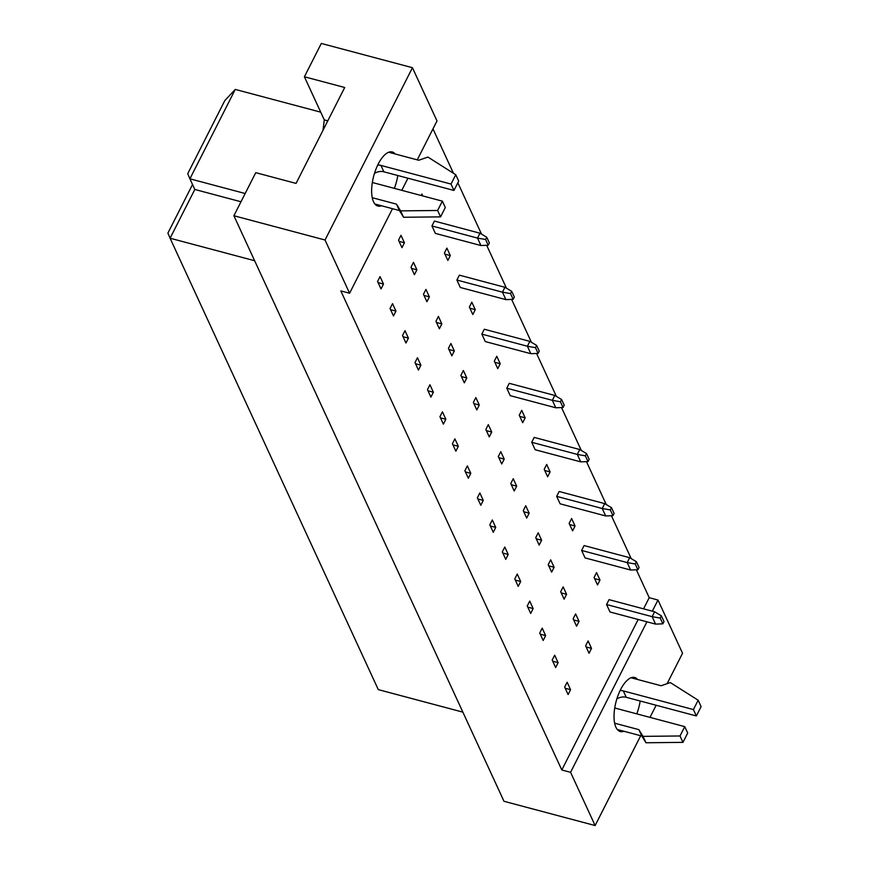 <?xml version="1.0" encoding="UTF-8"?>
<svg xmlns="http://www.w3.org/2000/svg" width="869" height="869" viewBox="0 0 869 869"><rect width="100%" height="100%" fill="white"/><g stroke="black" fill="none" stroke-linecap="round" stroke-linejoin="round"><path stroke-width="1.3" d="M623.866 731.253A27.971 11.742 -75.1 0 1 620.26 731.535A27.971 11.742 -75.1 0 1 615.915 727.255A27.971 11.742 -75.1 0 1 618.098 695.287A27.971 11.742 -75.1 0 1 634.652 677.462A27.971 11.742 -75.1 0 1 637.64 679.504M381.469 205.757A27.971 11.742 -75.1 0 1 377.874 206.04A27.971 11.742 -75.1 0 1 373.518 201.76A27.971 11.742 -75.1 0 1 375.701 169.792A27.971 11.742 -75.1 0 1 392.256 151.966A27.971 11.742 -75.1 0 1 395.243 153.998M662.851 623.823L655.574 624.116L610.005 611.982L606.562 604.531L609.039 599.653L654.607 611.787L661.352 615.806L660.201 618.076L662.851 623.823L664.003 621.552L661.352 615.806M591.528 648.393L589.052 653.271L585.619 645.819L588.096 640.942L591.528 648.393L586.151 646.96M570.585 689.682L568.109 694.559L564.676 687.107L567.142 682.23L570.585 689.682L565.198 688.248M600.001 580.068L597.524 584.946L594.092 577.494L596.568 572.617L600.001 580.068L594.624 578.635M579.058 621.357L576.581 626.234L573.149 618.782L575.615 613.905L579.058 621.357L573.67 619.923M558.115 662.645L555.639 667.522L552.195 660.06L554.672 655.193L558.115 662.645L552.727 661.211M637.9 569.749L630.622 570.031L585.054 557.898L581.622 550.446L584.087 545.569L629.667 557.702L636.412 561.722L635.25 563.992L637.9 569.749L639.063 567.468L636.412 561.722M566.588 594.309L564.111 599.186L560.668 591.735L563.145 586.857L566.588 594.309L561.2 592.875M545.634 635.597L543.168 640.475L539.725 633.023L542.202 628.146L545.634 635.597L540.257 634.164M575.061 525.984L572.584 530.861L569.141 523.41L571.617 518.532L575.061 525.984L569.673 524.55M554.107 567.272L551.641 572.15L548.198 564.698L550.674 559.821L554.107 567.272L548.73 565.838M533.164 608.561L530.687 613.438L527.255 605.986L529.732 601.109L533.164 608.561L527.776 607.127M612.96 515.665L605.682 515.947L560.114 503.814L556.671 496.362L559.147 491.496L604.715 503.618L611.461 507.637L610.31 509.907L612.96 515.665L614.111 513.383L611.461 507.637M541.637 540.225L539.16 545.102L535.728 537.65L538.204 532.773L541.637 540.225L536.249 538.802M520.694 581.513L518.217 586.39L514.785 578.939L517.251 574.061L520.694 581.513L515.306 580.079M550.11 471.9L547.633 476.777L544.2 469.325L546.677 464.448L550.11 471.9L544.722 470.466M529.167 513.188L526.69 518.065L523.257 510.614L525.723 505.736L529.167 513.188L523.779 511.754M508.213 554.476L505.747 559.354L502.304 551.902L504.78 547.025L508.213 554.476L502.836 553.042M588.009 461.58L580.731 461.863L535.163 449.74L531.73 442.288L534.196 437.411L579.775 449.534L586.51 453.553L585.358 455.834L588.009 461.58L589.16 459.299L586.51 453.553M516.686 486.151L514.22 491.018L510.776 483.566L513.253 478.7L516.686 486.151L511.309 484.717M495.743 527.429L493.266 532.306L489.834 524.854L492.31 519.977L495.743 527.429L490.366 525.995M525.158 417.815L522.693 422.692L519.249 415.241L521.726 410.364L525.158 417.815L519.781 416.381M504.216 459.104L501.739 463.981L498.306 456.529L500.783 451.652L504.216 459.104L498.839 457.67M483.273 500.392L480.796 505.269L477.363 497.818L479.829 492.94L483.273 500.392L477.885 498.958M563.069 407.496L555.791 407.778L510.212 395.656L506.779 388.204L509.256 383.327L554.824 395.449L561.57 399.468L560.407 401.75L563.069 407.496L564.22 405.215L561.57 399.468M491.745 432.067L489.269 436.944L485.836 429.492L488.302 424.615L491.745 432.067L486.358 430.633M470.802 473.355L468.326 478.222L464.882 470.77L467.359 465.893L470.802 473.355L465.415 471.921M500.218 363.731L497.741 368.608L494.309 361.156L496.775 356.279L500.218 363.731L494.83 362.297M479.275 405.019L476.799 409.896L473.355 402.445L475.832 397.567L479.275 405.019L473.887 403.585M458.321 446.308L455.856 451.185L452.412 443.733L454.889 438.856L458.321 446.308L452.945 444.874M538.117 353.411L530.84 353.694L485.271 341.571L481.828 334.12L484.305 329.242L529.873 341.365L536.618 345.384L535.467 347.665L538.117 353.411L539.269 351.141L536.618 345.384M466.794 377.982L464.328 382.86L460.885 375.408L463.362 370.531L466.794 377.982L461.417 376.549M445.851 419.271L443.375 424.148L439.942 416.696L442.419 411.819L445.851 419.271L440.464 417.837M475.267 309.657L472.801 314.524L469.358 307.072L471.834 302.195L475.267 309.657L469.89 308.223M454.324 350.935L451.847 355.812L448.415 348.36L450.892 343.483L454.324 350.935L448.936 349.501M433.381 392.223L430.905 397.1L427.472 389.649L429.938 384.771L433.381 392.223L427.993 390.789M513.166 299.327L505.888 299.62L460.32 287.487L456.888 280.035L459.364 275.158L504.932 287.291L511.678 291.311L510.516 293.581L513.166 299.327L514.329 297.057L511.678 291.311M441.854 323.898L439.377 328.775L435.945 321.324L438.411 316.446L441.854 323.898L436.466 322.464M420.9 365.186L418.434 370.064L414.991 362.612L417.468 357.735L420.9 365.186L415.523 363.753M450.327 255.573L447.85 260.45L444.417 252.998L446.883 248.121L450.327 255.573L444.939 254.139M429.373 296.861L426.907 301.728L423.464 294.276L425.94 289.399L429.373 296.861L423.996 295.427M408.43 338.139L405.953 343.016L402.521 335.564L404.997 330.687L408.43 338.139L403.042 336.705M488.226 245.243L480.948 245.536L435.38 233.403L431.936 225.951L434.413 221.074L479.981 233.207L486.727 237.226L485.575 239.496L488.226 245.243L489.377 242.972L486.727 237.226M416.903 269.814L414.426 274.691L410.994 267.239L413.47 262.362L416.903 269.814L411.515 268.38M395.96 311.102L393.483 315.979L390.051 308.528L392.516 303.65L395.96 311.102L390.572 309.668M421.193 195.503L421.943 194.037L422.812 195.938M404.433 242.777L401.956 247.654L398.523 240.202L400.989 235.325L404.433 242.777L399.045 241.343M383.49 284.065L381.013 288.932L377.57 281.48L380.046 276.603L383.49 284.065L378.102 282.631M640.692 735.728L595.124 825.55L570.575 772.324L646.927 621.813M652.326 611.179L657.985 600.023L682.545 653.249L667.099 683.686M656.16 705.259L650.001 717.381M640.192 701.011A27.971 11.742 -75.1 0 1 636.771 713.862M570.575 772.324L561.808 769.988L340.822 290.909L349.588 293.233L325.039 240.007L233.891 215.751L255.747 172.67L296.057 183.402L344.711 87.497L304.4 76.776L324.289 119.889L322.996 130.307M304.4 76.776L321.313 43.45L412.449 67.706L436.998 120.943L417.261 159.863M595.124 825.55L503.987 801.294L233.891 215.751M643.56 608.843L649.219 597.687L657.985 600.023M649.219 597.687L636.358 569.803M631.198 558.615L611.418 515.719M606.258 504.541L586.466 461.635M581.307 450.457L561.526 407.561M556.366 396.373L536.575 353.477M531.415 342.288L511.624 299.392M506.464 288.204L486.683 245.308M481.524 234.119L457.854 182.805M453.444 173.257L432.979 128.873M325.039 240.007L412.449 67.706M407.952 178.21L401.793 190.344M392.484 208.69L349.588 293.233M397.796 175.505A27.971 11.742 -75.1 0 1 394.374 188.367M254.65 260.733L170.085 238.225L378.297 689.628L462.862 712.135M320.726 112.166L235.271 89.42L189.909 178.818L194.819 189.464L170.085 238.225L167.902 233.098L192.538 184.521M245.167 193.526L189.909 178.818L187.726 173.681L224.832 100.532L235.271 89.42M240.995 201.76L194.819 189.464M327.809 120.824L324.289 119.889M561.808 769.988L638.172 619.478M480.948 245.536L477.505 238.084L431.936 225.951M485.575 239.496L477.505 238.084L479.981 233.207M505.888 299.62L502.456 292.169L456.888 280.035M510.516 293.581L502.456 292.169L504.932 287.291M530.84 353.694L527.407 346.242L481.828 334.12M535.467 347.665L527.407 346.242L529.873 341.365M555.791 407.778L552.347 400.327L506.779 388.204M560.407 401.75L552.347 400.327L554.824 395.449M580.731 461.863L577.298 454.411L531.73 442.288M585.358 455.834L577.298 454.411L579.775 449.534M374.441 173.452A10.493 8.494 155.2 0 1 383.859 171.801L453.966 190.452L458.702 181.11L455.758 174.723L427.917 157.072L418.739 160.254L388.66 152.249M453.966 190.452L451.022 184.065L455.758 174.723M377.711 165.077A10.493 8.494 155.2 0 1 380.915 165.414L451.022 184.065M374.887 204.009L399.414 210.526L403.564 217.261L440.561 216.87L445.308 207.528L442.364 201.141L372.334 182.501M440.561 216.87L437.618 210.483L442.364 201.141M403.564 217.261L400.62 210.874L437.618 210.483M399.414 210.526L396.47 204.139L400.62 210.874M372.247 197.697L396.47 204.139M616.838 698.948A10.493 8.494 155.2 0 1 626.256 697.296L696.362 715.958L701.098 706.606L698.155 700.218L670.303 682.567L661.135 685.75L631.057 677.755M696.362 715.958L693.419 709.571L698.155 700.218M620.097 690.573A10.493 8.494 155.2 0 1 623.301 690.909L693.419 709.571M617.283 729.504L641.811 736.032L645.96 742.756L682.958 742.365L687.705 733.023L684.75 726.636L614.731 707.996M682.958 742.365L680.014 735.978L684.75 726.636M645.96 742.756L643.017 736.369L680.014 735.978M641.811 736.032L638.867 729.645L643.017 736.369M614.633 723.193L638.867 729.645M605.682 515.947L602.239 508.495L556.671 496.362M610.31 509.907L602.239 508.495L604.715 503.618M630.622 570.031L627.19 562.58L581.622 550.446M635.25 563.992L627.19 562.58L629.667 557.702M655.574 624.116L652.141 616.664L606.562 604.531M660.201 618.076L652.141 616.664L654.607 611.787M383.859 171.801L380.915 165.414M626.256 697.296L623.301 690.909"/></g></svg>
